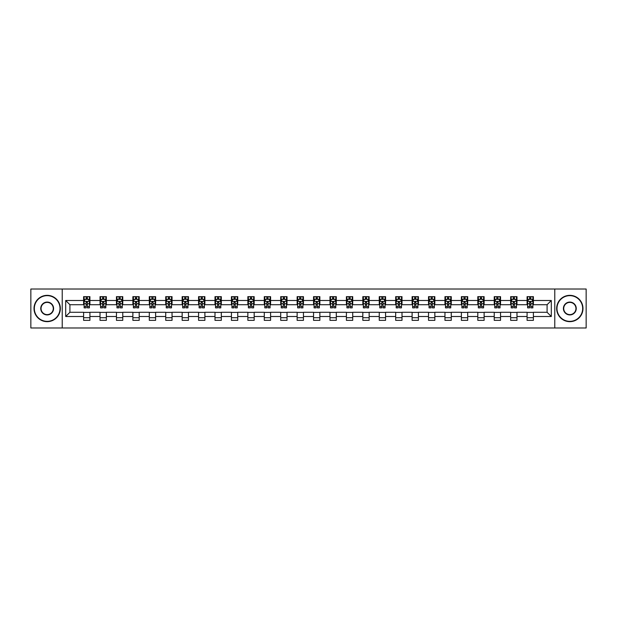 <?xml version="1.0" encoding="UTF-8"?>
<svg xmlns="http://www.w3.org/2000/svg" width="617" height="617" viewBox="0 0 617 617"><rect width="100%" height="100%" fill="white"/><g stroke="black" fill="none" stroke-linecap="round" stroke-linejoin="round"><path stroke-width="0.93" d="M554.776 327.982L586.15 327.982L586.15 289.018L554.776 289.018L554.776 327.982L62.224 327.982L62.224 289.018L30.85 289.018L30.85 327.982L62.224 327.982M554.776 289.018L62.224 289.018M533.397 300.494L533.397 296.654L527.08 296.654L527.08 300.494L516.977 300.494L516.977 296.654L510.66 296.654L510.66 300.494L500.549 300.494L500.549 296.654L494.232 296.654L494.232 300.494L484.121 300.494L484.121 296.654L477.805 296.654L477.805 300.494L467.701 300.494L467.701 296.654L461.385 296.654L461.385 300.494L451.274 300.494L451.274 296.654L444.957 296.654L444.957 300.494L434.846 300.494L434.846 296.654L428.53 296.654L428.53 300.494L418.426 300.494L418.426 296.654L412.102 296.654L412.102 300.494L401.999 300.494L401.999 296.654L395.682 296.654L395.682 300.494L385.571 300.494L385.571 296.654L379.254 296.654L379.254 300.494L369.143 300.494L369.143 296.654L362.827 296.654L362.827 300.494L352.723 300.494L352.723 296.654L346.407 296.654L346.407 300.494L336.296 300.494L336.296 296.654L329.979 296.654L329.979 300.494L319.868 300.494L319.868 296.654L313.552 296.654L313.552 300.494L303.448 300.494L303.448 296.654L297.132 296.654L297.132 300.494L287.021 300.494L287.021 296.654L280.704 296.654L280.704 300.494L270.593 300.494L270.593 296.654L264.277 296.654L264.277 300.494L254.173 300.494L254.173 296.654L247.857 296.654L247.857 300.494L237.746 300.494L237.746 296.654L231.429 296.654L231.429 300.494L221.318 300.494L221.318 296.654L215.001 296.654L215.001 300.494L204.898 300.494L204.898 296.654L198.574 296.654L198.574 300.494L188.47 300.494L188.47 296.654L182.154 296.654L182.154 300.494L172.043 300.494L172.043 296.654L165.726 296.654L165.726 300.494L155.615 300.494L155.615 296.654L149.299 296.654L149.299 300.494L139.195 300.494L139.195 296.654L132.879 296.654L132.879 300.494L122.768 300.494L122.768 296.654L116.451 296.654L116.451 300.494L106.34 300.494L106.34 296.654L100.023 296.654L100.023 300.494L89.92 300.494L89.92 296.654L83.603 296.654L83.603 300.494L65.703 300.494L65.703 316.506L69.914 312.287L83.603 312.287L83.603 320.346L89.92 320.346L89.92 312.287L100.023 312.287L100.023 320.346L106.34 320.346L106.34 312.287L116.451 312.287L116.451 320.346L122.768 320.346L122.768 312.287L132.879 312.287L132.879 320.346L139.195 320.346L139.195 312.287L149.299 312.287L149.299 320.346L155.615 320.346L155.615 312.287L165.726 312.287L165.726 320.346L172.043 320.346L172.043 312.287L182.154 312.287L182.154 320.346L188.47 320.346L188.47 312.287L198.574 312.287L198.574 320.346L204.898 320.346L204.898 312.287L215.001 312.287L215.001 320.346L221.318 320.346L221.318 312.287L231.429 312.287L231.429 320.346L237.746 320.346L237.746 312.287L247.857 312.287L247.857 320.346L254.173 320.346L254.173 312.287L264.277 312.287L264.277 320.346L270.593 320.346L270.593 312.287L280.704 312.287L280.704 320.346L287.021 320.346L287.021 312.287L297.132 312.287L297.132 320.346L303.448 320.346L303.448 312.287L313.552 312.287L313.552 320.346L319.868 320.346L319.868 312.287L329.979 312.287L329.979 320.346L336.296 320.346L336.296 312.287L346.407 312.287L346.407 320.346L352.723 320.346L352.723 312.287L362.827 312.287L362.827 320.346L369.143 320.346L369.143 312.287L379.254 312.287L379.254 320.346L385.571 320.346L385.571 312.287L395.682 312.287L395.682 320.346L401.999 320.346L401.999 312.287L412.102 312.287L412.102 320.346L418.426 320.346L418.426 312.287L428.53 312.287L428.53 320.346L434.846 320.346L434.846 312.287L444.957 312.287L444.957 320.346L451.274 320.346L451.274 312.287L461.385 312.287L461.385 320.346L467.701 320.346L467.701 312.287L477.805 312.287L477.805 320.346L484.121 320.346L484.121 312.287L494.232 312.287L494.232 320.346L500.549 320.346L500.549 312.287L510.66 312.287L510.66 320.346L516.977 320.346L516.977 312.287L527.08 312.287L527.08 320.346L533.397 320.346L533.397 312.287L547.086 312.287L547.086 304.713L533.397 304.713L533.397 300.494L551.297 300.494L551.297 316.506L533.397 316.506M527.08 316.506L516.977 316.506M510.66 316.506L500.549 316.506M494.232 316.506L484.121 316.506M477.805 316.506L467.701 316.506M461.385 316.506L451.274 316.506M444.957 316.506L434.846 316.506M428.53 316.506L418.426 316.506M412.102 316.506L401.999 316.506M395.682 316.506L385.571 316.506M379.254 316.506L369.143 316.506M362.827 316.506L352.723 316.506M346.407 316.506L336.296 316.506M329.979 316.506L319.868 316.506M313.552 316.506L303.448 316.506M297.132 316.506L287.021 316.506M280.704 316.506L270.593 316.506M264.277 316.506L254.173 316.506M247.857 316.506L237.746 316.506M231.429 316.506L221.318 316.506M215.001 316.506L204.898 316.506M198.574 316.506L188.47 316.506M182.154 316.506L172.043 316.506M165.726 316.506L155.615 316.506M149.299 316.506L139.195 316.506M132.879 316.506L122.768 316.506M116.451 316.506L106.34 316.506M100.023 316.506L89.92 316.506M83.603 316.506L65.703 316.506M527.08 300.494L527.08 304.713L516.977 304.713L516.977 300.494M510.66 300.494L510.66 304.713L500.549 304.713L500.549 300.494M494.232 300.494L494.232 304.713L484.121 304.713L484.121 300.494M477.805 300.494L477.805 304.713L467.701 304.713L467.701 300.494M461.385 300.494L461.385 304.713L451.274 304.713L451.274 300.494M444.957 300.494L444.957 304.713L434.846 304.713L434.846 300.494M428.53 300.494L428.53 304.713L418.426 304.713L418.426 300.494M412.102 300.494L412.102 304.713L401.999 304.713L401.999 300.494M395.682 300.494L395.682 304.713L385.571 304.713L385.571 300.494M379.254 300.494L379.254 304.713L369.143 304.713L369.143 300.494M362.827 300.494L362.827 304.713L352.723 304.713L352.723 300.494M346.407 300.494L346.407 304.713L336.296 304.713L336.296 300.494M329.979 300.494L329.979 304.713L319.868 304.713L319.868 300.494M313.552 300.494L313.552 304.713L303.448 304.713L303.448 300.494M297.132 300.494L297.132 304.713L287.021 304.713L287.021 300.494M280.704 300.494L280.704 304.713L270.593 304.713L270.593 300.494M264.277 300.494L264.277 304.713L254.173 304.713L254.173 300.494M247.857 300.494L247.857 304.713L237.746 304.713L237.746 300.494M231.429 300.494L231.429 304.713L221.318 304.713L221.318 300.494M215.001 300.494L215.001 304.713L204.898 304.713L204.898 300.494M198.574 300.494L198.574 304.713L188.47 304.713L188.47 300.494M182.154 300.494L182.154 304.713L172.043 304.713L172.043 300.494M165.726 300.494L165.726 304.713L155.615 304.713L155.615 300.494M149.299 300.494L149.299 304.713L139.195 304.713L139.195 300.494M132.879 300.494L132.879 304.713L122.768 304.713L122.768 300.494M116.451 300.494L116.451 304.713L106.34 304.713L106.34 300.494M100.023 300.494L100.023 304.713L89.92 304.713L89.92 300.494M83.603 300.494L83.603 304.713L69.914 304.713L65.703 300.494M69.914 304.713L69.914 312.287M551.297 316.506L547.086 312.287M547.086 304.713L551.297 300.494M83.603 299.284L84.128 299.284M86.125 299.284L87.39 299.284M89.388 299.284L89.92 299.284M83.603 304.605L84.128 304.605M86.125 304.605L87.39 304.605M89.388 304.605L89.92 304.605M83.603 312.395L89.92 312.395M83.603 317.716L89.92 317.716M100.023 312.395L106.34 312.395M100.023 317.716L106.34 317.716M100.023 299.284L100.556 299.284M102.553 299.284L103.818 299.284M105.815 299.284L106.34 299.284M100.023 304.605L100.556 304.605M102.553 304.605L103.818 304.605M105.815 304.605L106.34 304.605M116.451 312.395L122.768 312.395M116.451 317.716L122.768 317.716M116.451 299.284L116.975 299.284M118.981 299.284L120.238 299.284M122.243 299.284L122.768 299.284M116.451 304.605L116.975 304.605M118.981 304.605L120.238 304.605M122.243 304.605L122.768 304.605M132.879 312.395L139.195 312.395M132.879 317.716L139.195 317.716M132.879 299.284L133.403 299.284M135.401 299.284L136.665 299.284M138.671 299.284L139.195 299.284M132.879 304.605L133.403 304.605M135.401 304.605L136.665 304.605M138.671 304.605L139.195 304.605M149.299 312.395L155.615 312.395M149.299 317.716L155.615 317.716M149.299 299.284L149.831 299.284M151.828 299.284L153.093 299.284M155.091 299.284L155.615 299.284M149.299 304.605L149.831 304.605M151.828 304.605L153.093 304.605M155.091 304.605L155.615 304.605M165.726 312.395L172.043 312.395M165.726 317.716L172.043 317.716M165.726 299.284L166.251 299.284M168.256 299.284L169.521 299.284M171.518 299.284L172.043 299.284M165.726 304.605L166.251 304.605M168.256 304.605L169.521 304.605M171.518 304.605L172.043 304.605M182.154 312.395L188.47 312.395M182.154 317.716L188.47 317.716M182.154 299.284L182.678 299.284M184.676 299.284L185.941 299.284M187.946 299.284L188.47 299.284M182.154 304.605L182.678 304.605M184.676 304.605L185.941 304.605M187.946 304.605L188.47 304.605M198.574 312.395L204.898 312.395M198.574 317.716L204.898 317.716M198.574 299.284L199.106 299.284M201.103 299.284L202.368 299.284M204.366 299.284L204.898 299.284M198.574 304.605L199.106 304.605M201.103 304.605L202.368 304.605M204.366 304.605L204.898 304.605M215.001 312.395L221.318 312.395M215.001 317.716L221.318 317.716M215.001 299.284L215.526 299.284M217.531 299.284L218.796 299.284M220.793 299.284L221.318 299.284M215.001 304.605L215.526 304.605M217.531 304.605L218.796 304.605M220.793 304.605L221.318 304.605M231.429 312.395L237.746 312.395M231.429 317.716L237.746 317.716M231.429 299.284L231.953 299.284M233.951 299.284L235.216 299.284M237.221 299.284L237.746 299.284M231.429 304.605L231.953 304.605M233.951 304.605L235.216 304.605M237.221 304.605L237.746 304.605M247.857 312.395L254.173 312.395M247.857 317.716L254.173 317.716M247.857 299.284L248.381 299.284M250.379 299.284L251.643 299.284M253.641 299.284L254.173 299.284M247.857 304.605L248.381 304.605M250.379 304.605L251.643 304.605M253.641 304.605L254.173 304.605M264.277 312.395L270.593 312.395M264.277 317.716L270.593 317.716M264.277 299.284L264.801 299.284M266.806 299.284L268.071 299.284M270.069 299.284L270.593 299.284M264.277 304.605L264.801 304.605M266.806 304.605L268.071 304.605M270.069 304.605L270.593 304.605M280.704 312.395L287.021 312.395M280.704 317.716L287.021 317.716M280.704 299.284L281.229 299.284M283.234 299.284L284.491 299.284M286.496 299.284L287.021 299.284M280.704 304.605L281.229 304.605M283.234 304.605L284.491 304.605M286.496 304.605L287.021 304.605M297.132 312.395L303.448 312.395M297.132 317.716L303.448 317.716M297.132 299.284L297.656 299.284M299.654 299.284L300.919 299.284M302.916 299.284L303.448 299.284M297.132 304.605L297.656 304.605M299.654 304.605L300.919 304.605M302.916 304.605L303.448 304.605M313.552 312.395L319.868 312.395M313.552 317.716L319.868 317.716M313.552 299.284L314.084 299.284M316.081 299.284L317.346 299.284M319.344 299.284L319.868 299.284M313.552 304.605L314.084 304.605M316.081 304.605L317.346 304.605M319.344 304.605L319.868 304.605M329.979 312.395L336.296 312.395M329.979 317.716L336.296 317.716M329.979 299.284L330.504 299.284M332.509 299.284L333.766 299.284M335.771 299.284L336.296 299.284M329.979 304.605L330.504 304.605M332.509 304.605L333.766 304.605M335.771 304.605L336.296 304.605M346.407 312.395L352.723 312.395M346.407 317.716L352.723 317.716M346.407 299.284L346.931 299.284M348.929 299.284L350.194 299.284M352.199 299.284L352.723 299.284M346.407 304.605L346.931 304.605M348.929 304.605L350.194 304.605M352.199 304.605L352.723 304.605M362.827 312.395L369.143 312.395M362.827 317.716L369.143 317.716M362.827 299.284L363.359 299.284M365.357 299.284L366.621 299.284M368.619 299.284L369.143 299.284M362.827 304.605L363.359 304.605M365.357 304.605L366.621 304.605M368.619 304.605L369.143 304.605M379.254 312.395L385.571 312.395M379.254 317.716L385.571 317.716M379.254 299.284L379.779 299.284M381.784 299.284L383.049 299.284M385.047 299.284L385.571 299.284M379.254 304.605L379.779 304.605M381.784 304.605L383.049 304.605M385.047 304.605L385.571 304.605M395.682 312.395L401.999 312.395M395.682 317.716L401.999 317.716M395.682 299.284L396.207 299.284M398.204 299.284L399.469 299.284M401.474 299.284L401.999 299.284M395.682 304.605L396.207 304.605M398.204 304.605L399.469 304.605M401.474 304.605L401.999 304.605M412.102 312.395L418.426 312.395M412.102 317.716L418.426 317.716M412.102 299.284L412.634 299.284M414.632 299.284L415.897 299.284M417.894 299.284L418.426 299.284M412.102 304.605L412.634 304.605M414.632 304.605L415.897 304.605M417.894 304.605L418.426 304.605M428.53 312.395L434.846 312.395M428.53 317.716L434.846 317.716M428.53 299.284L429.054 299.284M431.059 299.284L432.324 299.284M434.322 299.284L434.846 299.284M428.53 304.605L429.054 304.605M431.059 304.605L432.324 304.605M434.322 304.605L434.846 304.605M444.957 312.395L451.274 312.395M444.957 317.716L451.274 317.716M444.957 299.284L445.482 299.284M447.479 299.284L448.744 299.284M450.749 299.284L451.274 299.284M444.957 304.605L445.482 304.605M447.479 304.605L448.744 304.605M450.749 304.605L451.274 304.605M461.385 312.395L467.701 312.395M461.385 317.716L467.701 317.716M461.385 299.284L461.909 299.284M463.907 299.284L465.172 299.284M467.169 299.284L467.701 299.284M461.385 304.605L461.909 304.605M463.907 304.605L465.172 304.605M467.169 304.605L467.701 304.605M477.805 312.395L484.121 312.395M477.805 317.716L484.121 317.716M477.805 299.284L478.329 299.284M480.334 299.284L481.599 299.284M483.597 299.284L484.121 299.284M477.805 304.605L478.329 304.605M480.334 304.605L481.599 304.605M483.597 304.605L484.121 304.605M494.232 312.395L500.549 312.395M494.232 317.716L500.549 317.716M494.232 299.284L494.757 299.284M496.762 299.284L498.019 299.284M500.025 299.284L500.549 299.284M494.232 304.605L494.757 304.605M496.762 304.605L498.019 304.605M500.025 304.605L500.549 304.605M510.66 312.395L516.977 312.395M510.66 317.716L516.977 317.716M510.66 299.284L511.184 299.284M513.182 299.284L514.447 299.284M516.444 299.284L516.977 299.284M510.66 304.605L511.184 304.605M513.182 304.605L514.447 304.605M516.444 304.605L516.977 304.605M527.08 312.395L533.397 312.395M527.08 317.716L533.397 317.716M527.08 299.284L527.612 299.284M529.61 299.284L530.875 299.284M532.872 299.284L533.397 299.284M527.08 304.605L527.612 304.605M529.61 304.605L530.875 304.605M532.872 304.605L533.397 304.605M87.39 298.026L86.125 298.026M89.388 306.549L87.39 306.549L87.39 307.868L89.388 307.868L89.388 301.443L88.339 299.338L85.177 299.338L84.128 301.443L84.128 307.868L86.125 307.868L86.125 306.549L84.128 306.549M84.128 301.443L84.128 296.654M89.388 301.443L89.388 296.654M86.125 299.338L86.125 296.654M87.39 296.654L87.39 299.338M87.39 306.549L87.39 302.237L86.125 302.237L86.125 306.549M47.17 295.651A12.849 12.849 0 0 0 34.328 308.5A12.849 12.849 0 0 0 47.17 321.349A12.849 12.849 0 0 0 60.019 308.5A12.849 12.849 0 0 0 47.17 295.651M47.17 321.658A13.158 13.158 0 0 1 34.012 308.5A13.158 13.158 0 0 1 47.17 295.342A13.158 13.158 0 0 1 60.335 308.5A13.158 13.158 0 0 1 47.17 321.658M47.17 302.075A6.425 6.425 0 0 1 53.594 308.5A6.425 6.425 0 0 1 47.17 314.925A6.425 6.425 0 0 1 40.745 308.5A6.425 6.425 0 0 1 47.17 302.075M47.17 314.608A6.108 6.108 0 0 0 53.278 308.5A6.108 6.108 0 0 0 47.17 302.392A6.108 6.108 0 0 0 41.061 308.5A6.108 6.108 0 0 0 47.17 314.608M569.83 295.651A12.849 12.849 0 0 0 556.981 308.5A12.849 12.849 0 0 0 569.83 321.349A12.849 12.849 0 0 0 582.672 308.5A12.849 12.849 0 0 0 569.83 295.651M569.83 321.658A13.158 13.158 0 0 1 556.665 308.5A13.158 13.158 0 0 1 569.83 295.342A13.158 13.158 0 0 1 582.988 308.5A13.158 13.158 0 0 1 569.83 321.658M569.83 302.075A6.425 6.425 0 0 1 576.255 308.5A6.425 6.425 0 0 1 569.83 314.925A6.425 6.425 0 0 1 563.406 308.5A6.425 6.425 0 0 1 569.83 302.075M569.83 314.608A6.108 6.108 0 0 0 575.939 308.5A6.108 6.108 0 0 0 569.83 302.392A6.108 6.108 0 0 0 563.722 308.5A6.108 6.108 0 0 0 569.83 314.608M103.818 298.026L102.553 298.026M105.815 306.549L103.818 306.549L103.818 307.868L105.815 307.868L105.815 301.443L104.767 299.338L101.604 299.338L100.556 301.443L100.556 307.868L102.553 307.868L102.553 306.549L100.556 306.549M100.556 301.443L100.556 296.654M105.815 301.443L105.815 296.654M102.553 299.338L102.553 296.654M103.818 296.654L103.818 299.338M103.818 306.549L103.818 302.237L102.553 302.237L102.553 306.549M120.238 298.026L118.981 298.026M122.243 306.549L120.238 306.549L120.238 307.868L122.243 307.868L122.243 301.443L121.187 299.338L118.032 299.338L116.975 301.443L116.975 307.868L118.981 307.868L118.981 306.549L116.975 306.549M116.975 301.443L116.975 296.654M122.243 301.443L122.243 296.654M118.981 299.338L118.981 296.654M120.238 296.654L120.238 299.338M120.238 306.549L120.238 302.237L118.981 302.237L118.981 306.549M136.665 298.026L135.401 298.026M138.671 306.549L136.665 306.549L136.665 307.868L138.671 307.868L138.671 301.443L137.614 299.338L134.452 299.338L133.403 301.443L133.403 307.868L135.401 307.868L135.401 306.549L133.403 306.549M133.403 301.443L133.403 296.654M138.671 301.443L138.671 296.654M135.401 299.338L135.401 296.654M136.665 296.654L136.665 299.338M136.665 306.549L136.665 302.237L135.401 302.237L135.401 306.549M153.093 298.026L151.828 298.026M155.091 306.549L153.093 306.549L153.093 307.868L155.091 307.868L155.091 301.443L154.042 299.338L150.88 299.338L149.831 301.443L149.831 307.868L151.828 307.868L151.828 306.549L149.831 306.549M149.831 301.443L149.831 296.654M155.091 301.443L155.091 296.654M151.828 299.338L151.828 296.654M153.093 296.654L153.093 299.338M153.093 306.549L153.093 302.237L151.828 302.237L151.828 306.549M169.521 298.026L168.256 298.026M171.518 306.549L169.521 306.549L169.521 307.868L171.518 307.868L171.518 301.443L170.462 299.338L167.307 299.338L166.251 301.443L166.251 307.868L168.256 307.868L168.256 306.549L166.251 306.549M166.251 301.443L166.251 296.654M171.518 301.443L171.518 296.654M168.256 299.338L168.256 296.654M169.521 296.654L169.521 299.338M169.521 306.549L169.521 302.237L168.256 302.237L168.256 306.549M185.941 298.026L184.676 298.026M187.946 306.549L185.941 306.549L185.941 307.868L187.946 307.868L187.946 301.443L186.889 299.338L183.735 299.338L182.678 301.443L182.678 307.868L184.676 307.868L184.676 306.549L182.678 306.549M182.678 301.443L182.678 296.654M187.946 301.443L187.946 296.654M184.676 299.338L184.676 296.654M185.941 296.654L185.941 299.338M185.941 306.549L185.941 302.237L184.676 302.237L184.676 306.549M202.368 298.026L201.103 298.026M204.366 306.549L202.368 306.549L202.368 307.868L204.366 307.868L204.366 301.443L203.317 299.338L200.155 299.338L199.106 301.443L199.106 307.868L201.103 307.868L201.103 306.549L199.106 306.549M199.106 301.443L199.106 296.654M204.366 301.443L204.366 296.654M201.103 299.338L201.103 296.654M202.368 296.654L202.368 299.338M202.368 306.549L202.368 302.237L201.103 302.237L201.103 306.549M218.796 298.026L217.531 298.026M220.793 306.549L218.796 306.549L218.796 307.868L220.793 307.868L220.793 301.443L219.737 299.338L216.582 299.338L215.526 301.443L215.526 307.868L217.531 307.868L217.531 306.549L215.526 306.549M215.526 301.443L215.526 296.654M220.793 301.443L220.793 296.654M217.531 299.338L217.531 296.654M218.796 296.654L218.796 299.338M218.796 306.549L218.796 302.237L217.531 302.237L217.531 306.549M235.216 298.026L233.951 298.026M237.221 306.549L235.216 306.549L235.216 307.868L237.221 307.868L237.221 301.443L236.164 299.338L233.01 299.338L231.953 301.443L231.953 307.868L233.951 307.868L233.951 306.549L231.953 306.549M231.953 301.443L231.953 296.654M237.221 301.443L237.221 296.654M233.951 299.338L233.951 296.654M235.216 296.654L235.216 299.338M235.216 306.549L235.216 302.237L233.951 302.237L233.951 306.549M251.643 298.026L250.379 298.026M253.641 306.549L251.643 306.549L251.643 307.868L253.641 307.868L253.641 301.443L252.592 299.338L249.43 299.338L248.381 301.443L248.381 307.868L250.379 307.868L250.379 306.549L248.381 306.549M248.381 301.443L248.381 296.654M253.641 301.443L253.641 296.654M250.379 299.338L250.379 296.654M251.643 296.654L251.643 299.338M251.643 306.549L251.643 302.237L250.379 302.237L250.379 306.549M268.071 298.026L266.806 298.026M270.069 306.549L268.071 306.549L268.071 307.868L270.069 307.868L270.069 301.443L269.02 299.338L265.858 299.338L264.801 301.443L264.801 307.868L266.806 307.868L266.806 306.549L264.801 306.549M264.801 301.443L264.801 296.654M270.069 301.443L270.069 296.654M266.806 299.338L266.806 296.654M268.071 296.654L268.071 299.338M268.071 306.549L268.071 302.237L266.806 302.237L266.806 306.549M284.491 298.026L283.234 298.026M286.496 306.549L284.491 306.549L284.491 307.868L286.496 307.868L286.496 301.443L285.44 299.338L282.285 299.338L281.229 301.443L281.229 307.868L283.234 307.868L283.234 306.549L281.229 306.549M281.229 301.443L281.229 296.654M286.496 301.443L286.496 296.654M283.234 299.338L283.234 296.654M284.491 296.654L284.491 299.338M284.491 306.549L284.491 302.237L283.234 302.237L283.234 306.549M300.919 298.026L299.654 298.026M302.916 306.549L300.919 306.549L300.919 307.868L302.916 307.868L302.916 301.443L301.867 299.338L298.705 299.338L297.656 301.443L297.656 307.868L299.654 307.868L299.654 306.549L297.656 306.549M297.656 301.443L297.656 296.654M302.916 301.443L302.916 296.654M299.654 299.338L299.654 296.654M300.919 296.654L300.919 299.338M300.919 306.549L300.919 302.237L299.654 302.237L299.654 306.549M317.346 298.026L316.081 298.026M319.344 306.549L317.346 306.549L317.346 307.868L319.344 307.868L319.344 301.443L318.295 299.338L315.133 299.338L314.084 301.443L314.084 307.868L316.081 307.868L316.081 306.549L314.084 306.549M314.084 301.443L314.084 296.654M319.344 301.443L319.344 296.654M316.081 299.338L316.081 296.654M317.346 296.654L317.346 299.338M317.346 306.549L317.346 302.237L316.081 302.237L316.081 306.549M333.766 298.026L332.509 298.026M335.771 306.549L333.766 306.549L333.766 307.868L335.771 307.868L335.771 301.443L334.715 299.338L331.56 299.338L330.504 301.443L330.504 307.868L332.509 307.868L332.509 306.549L330.504 306.549M330.504 301.443L330.504 296.654M335.771 301.443L335.771 296.654M332.509 299.338L332.509 296.654M333.766 296.654L333.766 299.338M333.766 306.549L333.766 302.237L332.509 302.237L332.509 306.549M350.194 298.026L348.929 298.026M352.199 306.549L350.194 306.549L350.194 307.868L352.199 307.868L352.199 301.443L351.142 299.338L347.98 299.338L346.931 301.443L346.931 307.868L348.929 307.868L348.929 306.549L346.931 306.549M346.931 301.443L346.931 296.654M352.199 301.443L352.199 296.654M348.929 299.338L348.929 296.654M350.194 296.654L350.194 299.338M350.194 306.549L350.194 302.237L348.929 302.237L348.929 306.549M366.621 298.026L365.357 298.026M368.619 306.549L366.621 306.549L366.621 307.868L368.619 307.868L368.619 301.443L367.57 299.338L364.408 299.338L363.359 301.443L363.359 307.868L365.357 307.868L365.357 306.549L363.359 306.549M363.359 301.443L363.359 296.654M368.619 301.443L368.619 296.654M365.357 299.338L365.357 296.654M366.621 296.654L366.621 299.338M366.621 306.549L366.621 302.237L365.357 302.237L365.357 306.549M383.049 298.026L381.784 298.026M385.047 306.549L383.049 306.549L383.049 307.868L385.047 307.868L385.047 301.443L383.99 299.338L380.836 299.338L379.779 301.443L379.779 307.868L381.784 307.868L381.784 306.549L379.779 306.549M379.779 301.443L379.779 296.654M385.047 301.443L385.047 296.654M381.784 299.338L381.784 296.654M383.049 296.654L383.049 299.338M383.049 306.549L383.049 302.237L381.784 302.237L381.784 306.549M399.469 298.026L398.204 298.026M401.474 306.549L399.469 306.549L399.469 307.868L401.474 307.868L401.474 301.443L400.418 299.338L397.263 299.338L396.207 301.443L396.207 307.868L398.204 307.868L398.204 306.549L396.207 306.549M396.207 301.443L396.207 296.654M401.474 301.443L401.474 296.654M398.204 299.338L398.204 296.654M399.469 296.654L399.469 299.338M399.469 306.549L399.469 302.237L398.204 302.237L398.204 306.549M415.897 298.026L414.632 298.026M417.894 306.549L415.897 306.549L415.897 307.868L417.894 307.868L417.894 301.443L416.845 299.338L413.683 299.338L412.634 301.443L412.634 307.868L414.632 307.868L414.632 306.549L412.634 306.549M412.634 301.443L412.634 296.654M417.894 301.443L417.894 296.654M414.632 299.338L414.632 296.654M415.897 296.654L415.897 299.338M415.897 306.549L415.897 302.237L414.632 302.237L414.632 306.549M432.324 298.026L431.059 298.026M434.322 306.549L432.324 306.549L432.324 307.868L434.322 307.868L434.322 301.443L433.265 299.338L430.111 299.338L429.054 301.443L429.054 307.868L431.059 307.868L431.059 306.549L429.054 306.549M429.054 301.443L429.054 296.654M434.322 301.443L434.322 296.654M431.059 299.338L431.059 296.654M432.324 296.654L432.324 299.338M432.324 306.549L432.324 302.237L431.059 302.237L431.059 306.549M448.744 298.026L447.479 298.026M450.749 306.549L448.744 306.549L448.744 307.868L450.749 307.868L450.749 301.443L449.693 299.338L446.538 299.338L445.482 301.443L445.482 307.868L447.479 307.868L447.479 306.549L445.482 306.549M445.482 301.443L445.482 296.654M450.749 301.443L450.749 296.654M447.479 299.338L447.479 296.654M448.744 296.654L448.744 299.338M448.744 306.549L448.744 302.237L447.479 302.237L447.479 306.549M465.172 298.026L463.907 298.026M467.169 306.549L465.172 306.549L465.172 307.868L467.169 307.868L467.169 301.443L466.12 299.338L462.958 299.338L461.909 301.443L461.909 307.868L463.907 307.868L463.907 306.549L461.909 306.549M461.909 301.443L461.909 296.654M467.169 301.443L467.169 296.654M463.907 299.338L463.907 296.654M465.172 296.654L465.172 299.338M465.172 306.549L465.172 302.237L463.907 302.237L463.907 306.549M481.599 298.026L480.334 298.026M483.597 306.549L481.599 306.549L481.599 307.868L483.597 307.868L483.597 301.443L482.548 299.338L479.386 299.338L478.329 301.443L478.329 307.868L480.334 307.868L480.334 306.549L478.329 306.549M478.329 301.443L478.329 296.654M483.597 301.443L483.597 296.654M480.334 299.338L480.334 296.654M481.599 296.654L481.599 299.338M481.599 306.549L481.599 302.237L480.334 302.237L480.334 306.549M498.019 298.026L496.762 298.026M500.025 306.549L498.019 306.549L498.019 307.868L500.025 307.868L500.025 301.443L498.968 299.338L495.813 299.338L494.757 301.443L494.757 307.868L496.762 307.868L496.762 306.549L494.757 306.549M494.757 301.443L494.757 296.654M500.025 301.443L500.025 296.654M496.762 299.338L496.762 296.654M498.019 296.654L498.019 299.338M498.019 306.549L498.019 302.237L496.762 302.237L496.762 306.549M514.447 298.026L513.182 298.026M516.444 306.549L514.447 306.549L514.447 307.868L516.444 307.868L516.444 301.443L515.396 299.338L512.233 299.338L511.184 301.443L511.184 307.868L513.182 307.868L513.182 306.549L511.184 306.549M511.184 301.443L511.184 296.654M516.444 301.443L516.444 296.654M513.182 299.338L513.182 296.654M514.447 296.654L514.447 299.338M514.447 306.549L514.447 302.237L513.182 302.237L513.182 306.549M530.875 298.026L529.61 298.026M532.872 306.549L530.875 306.549L530.875 307.868L532.872 307.868L532.872 301.443L531.823 299.338L528.661 299.338L527.612 301.443L527.612 307.868L529.61 307.868L529.61 306.549L527.612 306.549M527.612 301.443L527.612 296.654M532.872 301.443L532.872 296.654M529.61 299.338L529.61 296.654M530.875 296.654L530.875 299.338M530.875 306.549L530.875 302.237L529.61 302.237L529.61 306.549M89.365 301.389L84.151 301.389M84.128 299.469L85.115 299.469M88.401 299.469L89.388 299.469M86.125 303.726L84.128 303.726M89.388 303.726L87.39 303.726M87.39 298.697L86.125 298.697M105.792 301.389L100.579 301.389M100.556 299.469L101.543 299.469M104.828 299.469L105.815 299.469M102.553 303.726L100.556 303.726M105.815 303.726L103.818 303.726M103.818 298.697L102.553 298.697M122.212 301.389L117.006 301.389M116.975 299.469L117.97 299.469M121.256 299.469L122.243 299.469M118.981 303.726L116.975 303.726M122.243 303.726L120.238 303.726M120.238 298.697L118.981 298.697M138.64 301.389L133.426 301.389M133.403 299.469L134.39 299.469M137.676 299.469L138.671 299.469M135.401 303.726L133.403 303.726M138.671 303.726L136.665 303.726M136.665 298.697L135.401 298.697M155.068 301.389L149.854 301.389M149.831 299.469L150.818 299.469M154.103 299.469L155.091 299.469M151.828 303.726L149.831 303.726M155.091 303.726L153.093 303.726M153.093 298.697L151.828 298.697M171.487 301.389L166.281 301.389M166.251 299.469L167.246 299.469M170.531 299.469L171.518 299.469M168.256 303.726L166.251 303.726M171.518 303.726L169.521 303.726M169.521 298.697L168.256 298.697M187.915 301.389L182.701 301.389M182.678 299.469L183.665 299.469M186.951 299.469L187.946 299.469M184.676 303.726L182.678 303.726M187.946 303.726L185.941 303.726M185.941 298.697L184.676 298.697M204.343 301.389L199.129 301.389M199.106 299.469L200.093 299.469M203.379 299.469L204.366 299.469M201.103 303.726L199.106 303.726M204.366 303.726L202.368 303.726M202.368 298.697L201.103 298.697M220.77 301.389L215.557 301.389M215.526 299.469L216.521 299.469M219.806 299.469L220.793 299.469M217.531 303.726L215.526 303.726M220.793 303.726L218.796 303.726M218.796 298.697L217.531 298.697M237.19 301.389L231.977 301.389M231.953 299.469L232.941 299.469M236.226 299.469L237.221 299.469M233.951 303.726L231.953 303.726M237.221 303.726L235.216 303.726M235.216 298.697L233.951 298.697M253.618 301.389L248.404 301.389M248.381 299.469L249.368 299.469M252.654 299.469L253.641 299.469M250.379 303.726L248.381 303.726M253.641 303.726L251.643 303.726M251.643 298.697L250.379 298.697M270.045 301.389L264.832 301.389M264.801 299.469L265.796 299.469M269.081 299.469L270.069 299.469M266.806 303.726L264.801 303.726M270.069 303.726L268.071 303.726M268.071 298.697L266.806 298.697M286.465 301.389L281.259 301.389M281.229 299.469L282.216 299.469M285.501 299.469L286.496 299.469M283.234 303.726L281.229 303.726M286.496 303.726L284.491 303.726M284.491 298.697L283.234 298.697M302.893 301.389L297.679 301.389M297.656 299.469L298.643 299.469M301.929 299.469L302.916 299.469M299.654 303.726L297.656 303.726M302.916 303.726L300.919 303.726M300.919 298.697L299.654 298.697M319.321 301.389L314.107 301.389M314.084 299.469L315.071 299.469M318.357 299.469L319.344 299.469M316.081 303.726L314.084 303.726M319.344 303.726L317.346 303.726M317.346 298.697L316.081 298.697M335.741 301.389L330.535 301.389M330.504 299.469L331.499 299.469M334.784 299.469L335.771 299.469M332.509 303.726L330.504 303.726M335.771 303.726L333.766 303.726M333.766 298.697L332.509 298.697M352.168 301.389L346.955 301.389M346.931 299.469L347.919 299.469M351.204 299.469L352.199 299.469M348.929 303.726L346.931 303.726M352.199 303.726L350.194 303.726M350.194 298.697L348.929 298.697M368.596 301.389L363.382 301.389M363.359 299.469L364.346 299.469M367.632 299.469L368.619 299.469M365.357 303.726L363.359 303.726M368.619 303.726L366.621 303.726M366.621 298.697L365.357 298.697M385.023 301.389L379.81 301.389M379.779 299.469L380.774 299.469M384.059 299.469L385.047 299.469M381.784 303.726L379.779 303.726M385.047 303.726L383.049 303.726M383.049 298.697L381.784 298.697M401.443 301.389L396.23 301.389M396.207 299.469L397.194 299.469M400.479 299.469L401.474 299.469M398.204 303.726L396.207 303.726M401.474 303.726L399.469 303.726M399.469 298.697L398.204 298.697M417.871 301.389L412.657 301.389M412.634 299.469L413.621 299.469M416.907 299.469L417.894 299.469M414.632 303.726L412.634 303.726M417.894 303.726L415.897 303.726M415.897 298.697L414.632 298.697M434.299 301.389L429.085 301.389M429.054 299.469L430.049 299.469M433.335 299.469L434.322 299.469M431.059 303.726L429.054 303.726M434.322 303.726L432.324 303.726M432.324 298.697L431.059 298.697M450.718 301.389L445.513 301.389M445.482 299.469L446.469 299.469M449.754 299.469L450.749 299.469M447.479 303.726L445.482 303.726M450.749 303.726L448.744 303.726M448.744 298.697L447.479 298.697M467.146 301.389L461.932 301.389M461.909 299.469L462.897 299.469M466.182 299.469L467.169 299.469M463.907 303.726L461.909 303.726M467.169 303.726L465.172 303.726M465.172 298.697L463.907 298.697M483.574 301.389L478.36 301.389M478.329 299.469L479.324 299.469M482.61 299.469L483.597 299.469M480.334 303.726L478.329 303.726M483.597 303.726L481.599 303.726M481.599 298.697L480.334 298.697M499.994 301.389L494.788 301.389M494.757 299.469L495.744 299.469M499.03 299.469L500.025 299.469M496.762 303.726L494.757 303.726M500.025 303.726L498.019 303.726M498.019 298.697L496.762 298.697M516.421 301.389L511.208 301.389M511.184 299.469L512.172 299.469M515.457 299.469L516.444 299.469M513.182 303.726L511.184 303.726M516.444 303.726L514.447 303.726M514.447 298.697L513.182 298.697M532.849 301.389L527.635 301.389M527.612 299.469L528.599 299.469M531.885 299.469L532.872 299.469M529.61 303.726L527.612 303.726M532.872 303.726L530.875 303.726M530.875 298.697L529.61 298.697"/></g></svg>
